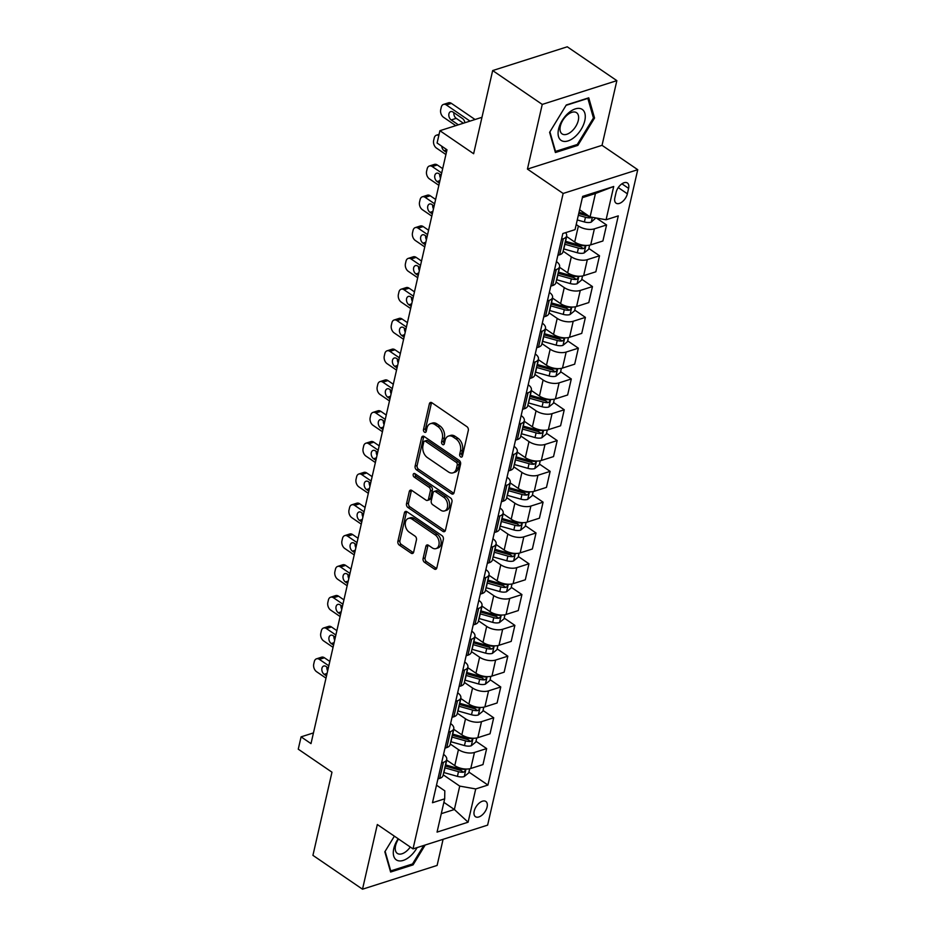 <?xml version="1.0" encoding="UTF-8"?>
<svg xmlns="http://www.w3.org/2000/svg" width="936" height="936" viewBox="0 0 936 936"><rect width="100%" height="100%" fill="white"/><g stroke="black" fill="none" stroke-linecap="round" stroke-linejoin="round"><path stroke-width="1.4" d="M460.676 456.885A1.977 1.345 -107.7 0 0 461.67 457.072A1.977 1.345 -107.7 0 0 462.431 456.113L468.316 430.42A2.831 1.919 -107.7 0 0 466.924 426.676L431.882 402.749A2.831 1.919 -107.7 0 0 430.466 402.468A2.831 1.919 -107.7 0 0 429.378 403.837L423.493 429.53A1.977 1.345 -107.7 0 0 424.464 432.163A1.977 1.345 -107.7 0 0 425.459 432.35A1.977 1.345 -107.7 0 0 426.219 431.402L426.98 428.068A9.056 6.154 -107.7 0 1 430.455 423.692A9.056 6.154 -107.7 0 1 434.983 424.581L437.896 426.582A9.056 6.154 -107.7 0 1 442.354 438.575L441.593 441.897A1.977 1.345 -107.7 0 0 442.576 444.518A1.977 1.345 -107.7 0 0 443.559 444.717A1.977 1.345 -107.7 0 0 444.319 443.758L445.08 440.435A9.056 6.154 -107.7 0 1 448.566 436.047A9.056 6.154 -107.7 0 1 453.082 436.948L456.007 438.937A9.056 6.154 -107.7 0 1 460.465 450.93L459.705 454.252A1.977 1.345 -107.7 0 0 460.676 456.885M487.094 807.019A9.231 5.113 124.3 0 0 485.854 801.462A9.231 5.113 124.3 0 0 479.29 803.018A9.231 5.113 124.3 0 0 474.201 811.138A9.231 5.113 124.3 0 0 475.441 816.695A9.231 5.113 124.3 0 0 482.005 815.139A9.231 5.113 124.3 0 0 487.094 807.019M423.095 558.546A2.831 1.919 -107.7 0 0 424.488 562.29L434.316 569.006A2.831 1.919 -107.7 0 0 435.731 569.287A2.831 1.919 -107.7 0 0 436.82 567.918L443.36 539.382A2.831 1.919 -107.7 0 0 441.967 535.626L406.926 511.711A2.831 1.919 -107.7 0 0 405.51 511.43A2.831 1.919 -107.7 0 0 404.422 512.799L397.882 541.336A2.831 1.919 -107.7 0 0 399.274 545.08L411.15 553.188A2.831 1.919 -107.7 0 0 412.565 553.468A2.831 1.919 -107.7 0 0 413.654 552.1L416.45 539.885A2.831 1.919 -107.7 0 0 415.057 536.141L409.172 532.116A7.57 5.148 -107.7 0 1 405.253 524.581A7.57 5.148 -107.7 0 1 408.353 518.439A7.57 5.148 -107.7 0 1 412.132 519.176L435.205 534.924A7.57 5.148 -107.7 0 1 439.113 542.459A7.57 5.148 -107.7 0 1 436.024 548.613A7.57 5.148 -107.7 0 1 432.233 547.864L428.395 545.243A2.831 1.919 -107.7 0 0 426.98 544.963A2.831 1.919 -107.7 0 0 425.892 546.332L423.095 558.546L425.108 557.903A2.831 1.919 -107.7 0 0 426.5 561.647L436.34 568.363A2.831 1.919 -107.7 0 0 436.597 568.515M542.248 104.411L527.436 169.088L602.035 145.326L616.859 80.648L542.248 104.411L492.675 70.563L473.628 153.726L439.908 130.701L437.089 143.021L446.998 149.795L310.998 743.617L301.088 736.854L298.256 749.174L331.976 772.188L312.928 855.352L362.513 889.2L437.112 865.437L443.091 839.311M527.436 169.088L563.144 193.459L413.022 848.893L377.325 824.522L362.513 889.2M451.55 493.787A2.831 1.919 -107.7 0 0 452.965 494.068A2.831 1.919 -107.7 0 0 454.054 492.699L460.582 464.162A2.831 1.919 -107.7 0 0 459.19 460.407L424.148 436.492A2.831 1.919 -107.7 0 0 422.733 436.211A2.831 1.919 -107.7 0 0 421.645 437.58L415.116 466.116A2.831 1.919 -107.7 0 0 416.508 469.86L451.55 493.787L453.562 493.143A2.831 1.919 -107.7 0 0 453.831 493.295M451.971 501.766L445.431 530.303A2.831 1.919 -107.7 0 1 444.343 531.671A2.831 1.919 -107.7 0 1 442.939 531.402L407.897 507.476A2.831 1.919 -107.7 0 1 406.505 503.732L409.301 491.517A2.831 1.919 -107.7 0 1 410.389 490.148A2.831 1.919 -107.7 0 1 411.793 490.429L426.009 500.128A2.831 1.919 -107.7 0 0 427.424 500.409A2.831 1.919 -107.7 0 0 428.512 499.04L430.361 490.932A2.831 1.919 -107.7 0 0 428.969 487.188L414.18 477.079A1.977 1.345 -107.7 0 1 413.15 475.114A1.977 1.345 -107.7 0 1 413.958 473.499A1.977 1.345 -107.7 0 1 414.952 473.698L450.579 498.022A2.831 1.919 -107.7 0 1 451.971 501.766M492.675 70.563L567.274 46.8L616.859 80.648M616.099 192.36L614.858 197.777A8.939 4.949 124.3 0 0 616.075 203.171A8.939 4.949 124.3 0 0 622.428 201.661A8.939 4.949 124.3 0 0 627.366 193.799L628.606 188.37A8.939 4.949 124.3 0 0 627.389 182.976A8.939 4.949 124.3 0 0 621.036 184.497A8.939 4.949 124.3 0 0 616.099 192.36M563.144 193.459L637.744 169.697L487.621 825.131L413.022 848.893M613.712 186.498L606.083 219.761L590.09 216.906L595.448 193.506L613.712 186.498L582.66 196.384L575.043 229.648L562.84 233.532L432.479 802.725L444.682 798.841L444.811 790.85L436.492 785.175M468.924 772.095L487.925 785.058L618.287 215.877L606.083 219.761M487.925 785.058L475.722 788.943L468.105 822.206L437.053 832.104L444.682 798.841M602.035 145.326L637.744 169.697M313.455 732.911L301.088 736.854M481.97 117.304L439.908 130.701M595.448 193.506L582.356 197.671M590.09 216.906L579.595 209.746M443.875 802.339L454.37 809.511L459.728 786.1L443.208 774.821M475.979 741.289L486.65 748.578L482.976 764.595L470.785 768.479A11.536 5.557 -167.1 0 1 454.779 765.625L446.589 760.032M486.65 748.578L474.447 752.462A11.536 5.557 -167.1 0 1 458.453 749.607L450.263 744.015M483.034 710.494L493.705 717.772L490.031 733.789L477.84 737.673A11.536 5.557 -167.1 0 1 461.834 734.83L453.644 729.238M493.705 717.772L481.502 721.656A11.536 5.557 -167.1 0 1 465.508 718.813L457.318 713.22M490.09 679.688L500.76 686.977L497.086 702.995L484.895 706.879A11.536 5.557 -167.1 0 1 468.889 704.024L460.699 698.432M500.76 686.977L488.557 690.862A11.536 5.557 -167.1 0 1 472.563 688.007L464.373 682.414M497.145 648.894L507.815 656.171L504.141 672.188L491.95 676.073A11.536 5.557 -167.1 0 1 475.944 673.23L467.754 667.637M507.815 656.171L495.612 660.055A11.536 5.557 -167.1 0 1 479.618 657.212L471.428 651.62M504.2 618.088L514.87 625.377L511.196 641.394L499.005 645.278A11.536 5.557 -167.1 0 1 482.999 642.424L474.809 636.831M514.87 625.377L502.667 629.261A11.536 5.557 -167.1 0 1 486.673 626.406L478.471 620.814M511.255 587.293L521.925 594.571L518.251 610.588L506.048 614.472A11.536 5.557 -167.1 0 1 490.055 611.629L481.865 606.037M521.925 594.571L509.722 598.455A11.536 5.557 -167.1 0 1 493.728 595.612L485.527 590.019M518.31 556.487L528.969 563.776L525.307 579.793L513.103 583.678A11.536 5.557 -167.1 0 1 497.11 580.823L488.92 575.23M528.969 563.776L516.777 567.661A11.536 5.557 -167.1 0 1 500.783 564.806L492.582 559.213M525.365 525.693L536.024 532.97L532.362 548.987L520.159 552.872A11.536 5.557 -167.1 0 1 504.165 550.029L495.975 544.436M536.024 532.97L523.832 536.855A11.536 5.557 -167.1 0 1 507.827 534.011L499.637 528.419M532.42 494.887L543.079 502.176L539.417 518.193L527.214 522.077A11.536 5.557 -167.1 0 1 511.22 519.223L503.03 513.63M543.079 502.176L530.887 506.06A11.536 5.557 -167.1 0 1 514.882 503.205L506.692 497.613M539.475 464.092L550.134 471.37L546.472 487.387L534.269 491.271A11.536 5.557 -167.1 0 1 518.275 488.428L510.085 482.836M550.134 471.37L537.943 475.254A11.536 5.557 -167.1 0 1 521.937 472.411L513.747 466.818M546.519 433.286L557.189 440.575L553.527 456.592L541.324 460.477A11.536 5.557 -167.1 0 1 525.33 457.622L517.128 452.029M557.189 440.575L544.998 444.46A11.536 5.557 -167.1 0 1 528.992 441.605L520.802 436.012M553.574 402.492L564.244 409.769L560.582 425.786L548.379 429.671A11.536 5.557 -167.1 0 1 532.385 426.828L524.183 421.235M564.244 409.769L552.053 413.654A11.536 5.557 -167.1 0 1 536.047 410.81L527.857 405.218M560.629 371.686L571.299 378.975L567.625 394.992L555.434 398.876A11.536 5.557 -167.1 0 1 539.44 396.022L531.238 390.429M571.299 378.975L559.096 382.859A11.536 5.557 -167.1 0 1 543.102 380.004L534.912 374.412M567.684 340.891L578.354 348.169L574.681 364.186L562.489 368.07A11.536 5.557 -167.1 0 1 546.484 365.227L538.294 359.635M578.354 348.169L566.151 352.053A11.536 5.557 -167.1 0 1 550.157 349.21L541.967 343.617M574.739 310.085L585.409 317.374L581.736 333.391L569.544 337.276A11.536 5.557 -167.1 0 1 553.539 334.421L545.349 328.829M585.409 317.374L573.206 321.259A11.536 5.557 -167.1 0 1 557.212 318.404L549.022 312.811M581.794 279.291L592.465 286.568L588.791 302.585L576.599 306.47A11.536 5.557 -167.1 0 1 560.594 303.627L552.404 298.034M592.465 286.568L580.261 290.452A11.536 5.557 -167.1 0 1 564.268 287.609L556.078 282.017M588.849 248.485L599.52 255.774L595.846 271.791L583.654 275.675A11.536 5.557 -167.1 0 1 567.649 272.821L559.459 267.228M599.52 255.774L587.317 259.658A11.536 5.557 -167.1 0 1 571.323 256.803L563.133 251.211M596.419 218.041L606.575 224.968L602.901 240.985L590.71 244.869A11.536 5.557 -167.1 0 1 574.704 242.026L566.514 236.434M606.575 224.968L594.372 228.852A11.536 5.557 -167.1 0 1 578.378 226.009L576.213 224.535M441.277 813.677L454.37 809.511L468.105 822.206M565.59 232.654A11.536 5.557 -167.1 0 1 566.631 235.907A11.536 5.557 -167.1 0 1 563.32 238.75L561.518 239.323M566.631 235.907L562.969 251.924A11.536 5.557 -167.1 0 1 559.658 254.756L557.844 255.341M556.417 261.577A11.536 5.557 -167.1 0 1 559.576 266.701A11.536 5.557 -167.1 0 1 556.265 269.545L554.463 270.118M559.576 266.701L555.914 282.719A11.536 5.557 -167.1 0 1 552.603 285.562L550.789 286.135M549.362 292.371A11.536 5.557 -167.1 0 1 552.521 297.508A11.536 5.557 -167.1 0 1 549.21 300.351L547.408 300.924M552.521 297.508L548.859 313.525A11.536 5.557 -167.1 0 1 545.548 316.356L543.734 316.941M542.307 323.177A11.536 5.557 -167.1 0 1 545.466 328.302A11.536 5.557 -167.1 0 1 542.155 331.145L540.353 331.718M545.466 328.302L541.804 344.319A11.536 5.557 -167.1 0 1 538.492 347.162L536.679 347.736M535.252 353.972A11.536 5.557 -167.1 0 1 538.422 359.108A11.536 5.557 -167.1 0 1 535.111 361.951L533.298 362.524M538.422 359.108L534.749 375.125A11.536 5.557 -167.1 0 1 531.437 377.957L529.624 378.542M528.196 384.778A11.536 5.557 -167.1 0 1 531.367 389.902A11.536 5.557 -167.1 0 1 528.056 392.746L526.243 393.319M531.367 389.902L527.693 405.92A11.536 5.557 -167.1 0 1 524.382 408.763L522.58 409.336M521.141 415.572A11.536 5.557 -167.1 0 1 524.312 420.709A11.536 5.557 -167.1 0 1 521.001 423.552L519.188 424.125M524.312 420.709L520.638 436.726A11.536 5.557 -167.1 0 1 517.327 439.557L515.525 440.142M514.098 446.378A11.536 5.557 -167.1 0 1 517.257 451.503A11.536 5.557 -167.1 0 1 513.946 454.346L512.132 454.919M517.257 451.503L513.583 467.52A11.536 5.557 -167.1 0 1 510.272 470.363L508.47 470.937M507.043 477.173A11.536 5.557 -167.1 0 1 510.202 482.309A11.536 5.557 -167.1 0 1 506.891 485.152L505.077 485.725M510.202 482.309L506.528 498.326A11.536 5.557 -167.1 0 1 503.217 501.158L501.415 501.743M499.988 507.979A11.536 5.557 -167.1 0 1 503.147 513.103A11.536 5.557 -167.1 0 1 499.836 515.947L498.022 516.52M503.147 513.103L499.473 529.121A11.536 5.557 -167.1 0 1 496.162 531.964L494.36 532.537M492.933 538.773A11.536 5.557 -167.1 0 1 496.092 543.91A11.536 5.557 -167.1 0 1 492.781 546.753L490.967 547.326M496.092 543.91L492.418 559.927A11.536 5.557 -167.1 0 1 489.107 562.758L487.305 563.343M485.878 569.579A11.536 5.557 -167.1 0 1 489.037 574.704A11.536 5.557 -167.1 0 1 485.725 577.547L483.924 578.12M489.037 574.704L485.375 590.721A11.536 5.557 -167.1 0 1 482.063 593.564L480.25 594.138M478.822 600.374A11.536 5.557 -167.1 0 1 481.981 605.51A11.536 5.557 -167.1 0 1 478.67 608.341L476.869 608.927M481.981 605.51L478.319 621.527A11.536 5.557 -167.1 0 1 475.008 624.359L473.195 624.944M471.767 631.18A11.536 5.557 -167.1 0 1 474.926 636.304A11.536 5.557 -167.1 0 1 471.615 639.148L469.813 639.721M474.926 636.304L471.264 652.322A11.536 5.557 -167.1 0 1 467.953 655.165L466.14 655.738M464.712 661.974A11.536 5.557 -167.1 0 1 467.871 667.111A11.536 5.557 -167.1 0 1 464.56 669.942L462.758 670.527M467.871 667.111L464.209 683.128A11.536 5.557 -167.1 0 1 460.898 685.959L459.085 686.544M457.657 692.78A11.536 5.557 -167.1 0 1 460.816 697.905A11.536 5.557 -167.1 0 1 457.505 700.748L455.703 701.321M460.816 697.905L457.154 713.922A11.536 5.557 -167.1 0 1 453.843 716.765L452.029 717.339M450.602 723.575A11.536 5.557 -167.1 0 1 453.761 728.711A11.536 5.557 -167.1 0 1 450.45 731.542L448.648 732.127M453.761 728.711L450.099 744.728A11.536 5.557 -167.1 0 1 446.788 747.56L444.974 748.145M443.547 754.381A11.536 5.557 -167.1 0 1 446.718 759.505A11.536 5.557 -167.1 0 1 443.407 762.349L441.593 762.922M446.718 759.505L443.044 775.523A11.536 5.557 -167.1 0 1 439.733 778.366L437.919 778.939M459.728 786.1L475.722 788.943M549.607 132.339L555.399 152.533L577.863 145.373L594.547 118.018L588.756 97.824L566.292 104.984L549.607 132.339M423.786 845.465L412.507 863.975L390.733 870.901L385.129 851.339L394.372 836.164L384.825 851.83L390.616 872.024L413.08 864.876L425.178 845.021M593.202 117.105L594.547 118.018M576.787 144.635L577.863 145.373M411.992 864.139L413.08 864.876M462.442 456.031A1.977 1.345 -107.7 0 1 461.717 453.609L462.478 450.286A9.056 6.154 -107.7 0 0 458.02 438.294L456.007 438.937M448.566 436.047L450.579 435.415A9.056 6.154 -107.7 0 1 455.107 436.305L458.02 438.294M430.455 423.692L432.479 423.049A9.056 6.154 -107.7 0 1 436.995 423.938L439.92 425.938A9.056 6.154 -107.7 0 1 444.378 437.931L443.617 441.254A1.977 1.345 -107.7 0 0 444.343 443.676M431.613 402.597A2.831 1.919 -107.7 0 0 431.391 403.194L425.506 428.899A1.977 1.345 -107.7 0 0 426.231 431.309M423.891 436.328A2.831 1.919 -107.7 0 0 423.669 436.936L417.128 465.473A2.831 1.919 -107.7 0 0 418.521 469.228L453.562 493.143M457.248 464.958A1.977 1.345 -107.7 0 0 456.277 462.337L425.517 441.336A1.977 1.345 -107.7 0 0 424.523 441.137A1.977 1.345 -107.7 0 0 423.762 442.096L422.967 445.606A9.056 6.154 -107.7 0 0 427.424 457.599L448.449 471.955A9.056 6.154 -107.7 0 0 452.965 472.844A9.056 6.154 -107.7 0 0 456.44 468.468L457.248 464.958L459.26 464.315A1.977 1.345 -107.7 0 0 458.289 461.694L456.277 462.337M424.523 441.137L426.547 440.493A1.977 1.345 -107.7 0 1 427.53 440.692L458.289 461.694M452.965 472.844L454.978 472.2A9.056 6.154 -107.7 0 0 458.464 467.825L456.44 468.468M459.26 464.315L458.464 467.825M411.536 490.265A2.831 1.919 -107.7 0 0 411.313 490.873L408.517 503.088A2.831 1.919 -107.7 0 0 409.909 506.832L444.951 530.759A2.831 1.919 -107.7 0 0 445.208 530.911M427.424 500.409L429.437 499.765A2.831 1.919 -107.7 0 0 430.525 498.397L432.385 490.288A2.831 1.919 -107.7 0 0 430.993 486.544L416.192 476.447L414.18 477.079M415.21 473.873A1.977 1.345 -107.7 0 0 416.192 476.447M440.751 510.19A7.57 5.148 -107.7 0 0 444.53 510.939A7.57 5.148 -107.7 0 0 447.63 504.785A7.57 5.148 -107.7 0 0 443.722 497.25L435.591 491.704A2.831 1.919 -107.7 0 0 434.175 491.423A2.831 1.919 -107.7 0 0 433.087 492.792L431.239 500.9A2.831 1.919 -107.7 0 0 432.631 504.644L440.751 510.19M444.53 510.939L446.554 510.295A7.57 5.148 -107.7 0 0 449.654 504.141A7.57 5.148 -107.7 0 0 445.735 496.606L443.722 497.25M434.175 491.423L436.199 490.78A2.831 1.919 -107.7 0 1 437.603 491.061L445.735 496.606M428.126 545.091A2.831 1.919 -107.7 0 0 427.904 545.688L425.108 557.903M436.024 548.613L438.036 547.97A7.57 5.148 -107.7 0 0 441.137 541.815A7.57 5.148 -107.7 0 0 437.217 534.28L435.205 534.924M408.353 518.439L410.366 517.795A7.57 5.148 -107.7 0 1 414.145 518.532L437.217 534.28M406.657 511.547A2.831 1.919 -107.7 0 0 406.435 512.156L399.906 540.692A2.831 1.919 -107.7 0 0 401.298 544.436L413.174 552.544A2.831 1.919 -107.7 0 0 413.431 552.708M475.055 119.516L451.409 103.369A5.768 3.919 72.3 0 0 448.531 102.808L443.488 104.411A5.768 3.919 -107.7 0 0 441.277 107.195L440.704 109.664A5.768 3.919 -107.7 0 0 443.547 117.292L455.785 125.646M443.488 104.411A5.768 3.919 -107.7 0 1 446.367 104.972L470.012 121.118M595.846 217.936L591.131 222.195A7.64 3.674 -167.1 0 1 584.392 221.961L577.255 219.948M453.89 112.671A4.61 3.136 -107.7 0 0 456.23 118.346L463.378 123.224M586.404 214.391A7.64 3.674 -167.1 0 1 586.147 214.321L579.01 212.308M578.331 215.268L585.468 217.281A7.64 3.674 12.9 0 0 590.452 217.819L591.657 217.187M590.452 217.819L587.597 215.877A3.896 1.872 -167.1 0 1 586.24 215.619L578.74 213.502M464.864 122.756A4.61 3.136 -107.7 0 0 462.524 118.568L453.001 112.063A4.61 3.136 -107.7 0 0 450.696 111.618A4.61 3.136 -107.7 0 0 448.812 115.362A4.61 3.136 -107.7 0 0 451.199 119.948L458.347 124.827M589.61 245.15L588.674 249.245L584.076 252.989A7.64 3.674 -167.1 0 1 577.337 252.767L563.835 248.953A22.066 10.624 -167.1 0 1 563.659 248.906M445.922 154.534L436.492 148.099A5.768 3.919 -107.7 0 1 433.649 140.458L434.222 137.99A5.768 3.919 -107.7 0 1 436.433 135.205L439.066 134.363M564.724 244.226A22.066 10.624 12.9 0 0 564.899 244.273L578.413 248.087A7.64 3.674 12.9 0 0 583.397 248.625C585.503 247.361 585.725 246.379 584.076 245.665A7.64 3.674 -167.1 0 1 579.091 245.127L565.578 241.312A22.066 10.624 -167.1 0 1 565.402 241.266M583.397 248.625L580.542 246.671A3.896 1.872 -167.1 0 1 579.185 246.414L565.683 242.611A18.31 8.81 -167.1 0 1 565.133 242.447M584.871 245.829L584.076 245.665M441.757 146.215A4.61 3.136 -107.7 0 0 444.144 150.754L446.425 152.311M438.82 135.474A5.768 3.919 -107.7 0 0 436.433 135.205M442.681 168.644L437.299 164.97A5.768 3.919 72.3 0 0 434.421 164.397L429.378 166.011A5.768 3.919 -107.7 0 0 427.167 168.796L426.594 171.265A5.768 3.919 -107.7 0 0 429.437 178.893L438.867 185.328M429.378 166.011A5.768 3.919 -107.7 0 1 432.256 166.573L441.687 173.008M582.555 275.956L581.619 280.039L577.021 283.795A7.64 3.674 -167.1 0 1 570.281 283.561L556.78 279.747A22.066 10.624 -167.1 0 1 556.604 279.7M557.68 275.02A22.066 10.624 12.9 0 0 557.844 275.067L571.358 278.881A7.64 3.674 12.9 0 0 576.342 279.419C578.448 278.167 578.67 277.185 577.021 276.471A7.64 3.674 -167.1 0 1 572.036 275.921L558.523 272.119A22.066 10.624 -167.1 0 1 558.347 272.06M439.78 174.271A4.61 3.136 -107.7 0 0 440.517 178.097M576.342 279.419L573.487 277.477A3.896 1.872 -167.1 0 1 572.13 277.22L558.628 273.406A18.31 8.81 -167.1 0 1 558.078 273.253M577.828 276.635L577.021 276.471M441.184 175.231L438.89 173.663A4.61 3.136 -107.7 0 0 436.585 173.219A4.61 3.136 -107.7 0 0 434.702 176.962A4.61 3.136 -107.7 0 0 437.089 181.549L439.37 183.117M435.626 199.45L430.244 195.776A5.768 3.919 72.3 0 0 427.366 195.203L422.323 196.806A5.768 3.919 -107.7 0 0 420.112 199.59L419.55 202.059A5.768 3.919 -107.7 0 0 422.382 209.699L431.812 216.134M422.323 196.806A5.768 3.919 -107.7 0 1 425.201 197.379L434.632 203.814M575.5 306.751L574.564 310.846L569.965 314.59A7.64 3.674 -167.1 0 1 563.226 314.367L549.725 310.553A22.066 10.624 -167.1 0 1 549.549 310.506M550.625 305.826A22.066 10.624 12.9 0 0 550.801 305.873L564.303 309.687A7.64 3.674 12.9 0 0 569.287 310.225C571.393 308.962 571.615 307.979 569.965 307.265A7.64 3.674 -167.1 0 1 564.981 306.727L551.468 302.913A22.066 10.624 -167.1 0 1 551.292 302.866M432.724 205.078A4.61 3.136 -107.7 0 0 433.473 208.892M569.287 310.225L566.432 308.272A3.896 1.872 -167.1 0 1 565.087 308.014L551.573 304.212A18.31 8.81 -167.1 0 1 551.023 304.048M570.773 307.429L569.965 307.265M434.128 206.025L431.835 204.469A4.61 3.136 -107.7 0 0 429.53 204.013A4.61 3.136 -107.7 0 0 427.647 207.757A4.61 3.136 -107.7 0 0 430.034 212.355L432.315 213.911M428.583 230.244L423.189 226.57A5.768 3.919 72.3 0 0 420.311 225.997L415.268 227.612A5.768 3.919 -107.7 0 0 413.057 230.396L412.495 232.865A5.768 3.919 -107.7 0 0 415.327 240.494L424.757 246.928M415.268 227.612A5.768 3.919 -107.7 0 1 418.146 228.173L427.576 234.608M568.456 337.557L567.509 341.64L562.91 345.396A7.64 3.674 -167.1 0 1 556.183 345.162L542.669 341.347A22.066 10.624 -167.1 0 1 542.494 341.301M543.57 336.621A22.066 10.624 12.9 0 0 543.746 336.667L557.248 340.482A7.64 3.674 12.9 0 0 562.232 341.02C564.338 339.768 564.56 338.785 562.91 338.071A7.64 3.674 -167.1 0 1 557.926 337.522L544.424 333.719A22.066 10.624 -167.1 0 1 544.249 333.661M425.669 235.872A4.61 3.136 -107.7 0 0 426.418 239.698M562.232 341.02L559.377 339.078A3.896 1.872 -167.1 0 1 558.031 338.82L544.518 335.006A18.31 8.81 -167.1 0 1 543.968 334.854M563.718 338.235L562.91 338.071M427.073 236.831L424.78 235.264A4.61 3.136 -107.7 0 0 422.475 234.819A4.61 3.136 -107.7 0 0 420.592 238.563A4.61 3.136 -107.7 0 0 422.978 243.149L425.26 244.717M575.055 136.691A18.743 10.378 124.3 0 0 584.86 113.279A18.743 10.378 124.3 0 0 568.304 113.127A18.743 10.378 124.3 0 0 558.5 136.527A18.743 10.378 124.3 0 0 575.055 136.691M571.639 131.368A12.835 7.102 124.3 0 0 576.564 112.706A12.835 7.102 124.3 0 0 567.017 115.233A12.835 7.102 124.3 0 0 562.091 133.906A12.835 7.102 124.3 0 0 571.639 131.368M549.912 131.836L566.069 105.335L587.843 98.397L593.447 117.971L577.29 144.483L555.516 151.41L549.912 131.836M398.174 838.761A18.743 10.378 124.3 0 0 393.787 848.578A18.743 10.378 124.3 0 0 400.397 860.944A18.743 10.378 124.3 0 0 417.105 847.595M398.537 838.995A12.835 7.102 124.3 0 0 395.577 845.653A12.835 7.102 124.3 0 0 397.309 853.398A12.835 7.102 124.3 0 0 410.272 847.01M421.528 261.05L416.134 257.377A5.768 3.919 72.3 0 0 413.256 256.803L408.213 258.406A5.768 3.919 -107.7 0 0 406.002 261.191L405.44 263.659A5.768 3.919 -107.7 0 0 408.271 271.3L417.702 277.735M408.213 258.406A5.768 3.919 -107.7 0 1 411.091 258.979L420.521 265.414M561.401 368.351L560.465 372.446L555.867 376.19A7.64 3.674 -167.1 0 1 549.128 375.968L535.614 372.154A22.066 10.624 -167.1 0 1 535.439 372.107M536.515 367.427A22.066 10.624 12.9 0 0 536.691 367.474L550.192 371.276A7.64 3.674 12.9 0 0 555.177 371.826C557.283 370.562 557.505 369.58 555.855 368.866A7.64 3.674 -167.1 0 1 550.871 368.328L537.369 364.513A22.066 10.624 -167.1 0 1 537.194 364.467M418.614 266.678A4.61 3.136 -107.7 0 0 419.363 270.492M555.177 371.826L552.322 369.872A3.896 1.872 -167.1 0 1 550.976 369.615L537.463 365.812A18.31 8.81 -167.1 0 1 536.913 365.648M556.663 369.03L555.855 368.866M420.018 267.626L417.725 266.07A4.61 3.136 -107.7 0 0 415.42 265.613A4.61 3.136 -107.7 0 0 413.536 269.357A4.61 3.136 -107.7 0 0 415.923 273.955L418.205 275.512M414.472 291.845L409.079 288.171A5.768 3.919 72.3 0 0 406.201 287.598L401.158 289.212A5.768 3.919 -107.7 0 0 398.947 291.997L398.385 294.466A5.768 3.919 -107.7 0 0 401.216 302.094L410.647 308.529M401.158 289.212A5.768 3.919 -107.7 0 1 404.048 289.774L413.466 296.209M554.346 399.157L553.41 403.24L548.812 406.996A7.64 3.674 -167.1 0 1 542.073 406.762L528.559 402.948A22.066 10.624 -167.1 0 1 528.384 402.901M529.46 398.221A22.066 10.624 12.9 0 0 529.636 398.268L543.137 402.082A7.64 3.674 12.9 0 0 548.122 402.62C550.228 401.368 550.45 400.386 548.8 399.672A7.64 3.674 -167.1 0 1 543.816 399.122L530.314 395.32A22.066 10.624 -167.1 0 1 530.139 395.261M411.559 297.472A4.61 3.136 -107.7 0 0 412.308 301.298M548.122 402.62L545.267 400.678A3.896 1.872 -167.1 0 1 543.921 400.421L530.408 396.607A18.31 8.81 -167.1 0 1 529.87 396.454M549.607 399.836L548.8 399.672M412.963 298.432L410.67 296.864A4.61 3.136 -107.7 0 0 408.365 296.419A4.61 3.136 -107.7 0 0 406.481 300.163A4.61 3.136 -107.7 0 0 408.868 304.75L411.161 306.318M407.417 322.651L402.024 318.977A5.768 3.919 72.3 0 0 399.145 318.404L394.115 320.007A5.768 3.919 -107.7 0 0 391.891 322.791L391.33 325.26A5.768 3.919 -107.7 0 0 394.161 332.9L403.591 339.335M394.115 320.007A5.768 3.919 -107.7 0 1 396.993 320.58L406.411 327.015M547.291 429.952L546.355 434.047L541.757 437.791A7.64 3.674 -167.1 0 1 535.018 437.568L521.504 433.754A22.066 10.624 -167.1 0 1 521.329 433.707M522.405 429.027A22.066 10.624 12.9 0 0 522.58 429.074L536.082 432.877A7.64 3.674 12.9 0 0 541.066 433.426C543.173 432.163 543.395 431.18 541.745 430.466A7.64 3.674 -167.1 0 1 536.761 429.928L523.259 426.114A22.066 10.624 -167.1 0 1 523.084 426.067M404.504 328.279A4.61 3.136 -107.7 0 0 405.253 332.093M541.066 433.426L538.212 431.473A3.896 1.872 -167.1 0 1 536.866 431.215L523.353 427.413A18.31 8.81 -167.1 0 1 522.814 427.249M542.552 430.63L541.745 430.466M405.908 329.226L403.615 327.67A4.61 3.136 -107.7 0 0 401.322 327.214A4.61 3.136 -107.7 0 0 399.426 330.958A4.61 3.136 -107.7 0 0 401.813 335.556L404.106 337.112M400.362 353.445L394.969 349.771A5.768 3.919 72.3 0 0 392.09 349.198L387.059 350.813A5.768 3.919 -107.7 0 0 384.836 353.597L384.275 356.066A5.768 3.919 -107.7 0 0 387.118 363.695L396.536 370.13M387.059 350.813A5.768 3.919 -107.7 0 1 389.938 351.374L399.356 357.809M540.236 460.758L539.3 464.841L534.702 468.597A7.64 3.674 -167.1 0 1 527.962 468.363L514.449 464.548A22.066 10.624 -167.1 0 1 514.274 464.502M515.35 459.822A22.066 10.624 12.9 0 0 515.525 459.868L529.039 463.683A7.64 3.674 12.9 0 0 534.011 464.221C536.117 462.969 536.34 461.986 534.69 461.272A7.64 3.674 -167.1 0 1 529.706 460.723L516.204 456.92A22.066 10.624 -167.1 0 1 516.029 456.862M397.449 359.073A4.61 3.136 -107.7 0 0 398.198 362.899M534.011 464.221L531.157 462.279A3.896 1.872 -167.1 0 1 529.811 462.021L516.298 458.207A18.31 8.81 -167.1 0 1 515.759 458.055M535.497 461.436L534.69 461.272M398.853 360.032L396.571 358.465A4.61 3.136 -107.7 0 0 394.267 358.02A4.61 3.136 -107.7 0 0 392.371 361.764A4.61 3.136 -107.7 0 0 394.758 366.35L397.051 367.918M393.307 384.251L387.925 380.578A5.768 3.919 72.3 0 0 385.035 380.004L380.004 381.607A5.768 3.919 -107.7 0 0 377.781 384.392L377.22 386.86A5.768 3.919 -107.7 0 0 380.063 394.501L389.481 400.936M380.004 381.607A5.768 3.919 -107.7 0 1 382.882 382.18L392.313 388.615M533.181 491.552L532.245 495.647L527.647 499.391A7.64 3.674 -167.1 0 1 520.907 499.169L507.394 495.355A22.066 10.624 -167.1 0 1 507.218 495.308M508.295 490.628A22.066 10.624 12.9 0 0 508.47 490.675L521.984 494.477A7.64 3.674 12.9 0 0 526.956 495.027C529.062 493.763 529.285 492.781 527.635 492.067A7.64 3.674 -167.1 0 1 522.651 491.529L509.149 487.714A22.066 10.624 -167.1 0 1 508.973 487.668M390.394 389.879A4.61 3.136 -107.7 0 0 391.143 393.693M526.956 495.027L524.101 493.073A3.896 1.872 -167.1 0 1 522.756 492.816L509.242 489.013A18.31 8.81 -167.1 0 1 508.704 488.849M528.442 492.231L527.635 492.067M391.798 390.827L389.516 389.271A4.61 3.136 -107.7 0 0 387.211 388.814A4.61 3.136 -107.7 0 0 385.316 392.558A4.61 3.136 -107.7 0 0 387.703 397.156L389.996 398.713M386.252 415.046L380.87 411.372A5.768 3.919 72.3 0 0 377.992 410.799L372.949 412.413A5.768 3.919 -107.7 0 0 370.726 415.198L370.165 417.667A5.768 3.919 -107.7 0 0 373.008 425.295L382.426 431.73M372.949 412.413A5.768 3.919 -107.7 0 1 375.827 412.975L385.258 419.41M526.126 522.358L525.19 526.441L520.591 530.197A7.64 3.674 -167.1 0 1 513.852 529.963L500.339 526.149A22.066 10.624 -167.1 0 1 500.163 526.102M501.24 521.422A22.066 10.624 12.9 0 0 501.415 521.469L514.929 525.283A7.64 3.674 12.9 0 0 519.901 525.821C522.007 524.569 522.241 523.587 520.58 522.873A7.64 3.674 -167.1 0 1 515.607 522.323L502.094 518.521A22.066 10.624 -167.1 0 1 501.918 518.462M383.339 420.673A4.61 3.136 -107.7 0 0 384.088 424.499M519.901 525.821L517.058 523.879A3.896 1.872 -167.1 0 1 515.701 523.622L502.199 519.808A18.31 8.81 -167.1 0 1 501.649 519.655M521.387 523.037L520.58 522.873M384.743 421.633L382.461 420.065A4.61 3.136 -107.7 0 0 380.156 419.62A4.61 3.136 -107.7 0 0 378.261 423.365A4.61 3.136 -107.7 0 0 380.648 427.951L382.941 429.519M379.197 445.852L373.815 442.166A5.768 3.919 72.3 0 0 370.937 441.605L365.894 443.208A5.768 3.919 -107.7 0 0 363.671 445.992L363.11 448.461A5.768 3.919 -107.7 0 0 365.953 456.101L375.371 462.536M365.894 443.208A5.768 3.919 -107.7 0 1 368.772 443.781L378.202 450.216M519.07 553.153L518.135 557.248L513.536 560.992A7.64 3.674 -167.1 0 1 506.797 560.769L493.295 556.955A22.066 10.624 -167.1 0 1 493.12 556.908M494.185 552.228A22.066 10.624 12.9 0 0 494.36 552.275L507.874 556.078A7.64 3.674 12.9 0 0 512.858 556.627C514.952 555.364 515.186 554.381 513.525 553.667A7.64 3.674 -167.1 0 1 508.552 553.129L495.039 549.315A22.066 10.624 -167.1 0 1 494.863 549.268M376.284 451.48A4.61 3.136 -107.7 0 0 377.032 455.294M512.858 556.627L510.003 554.674A3.896 1.872 -167.1 0 1 508.646 554.416L495.144 550.614A18.31 8.81 -167.1 0 1 494.594 550.45M514.332 553.831L513.525 553.667M377.688 452.427L375.406 450.871A4.61 3.136 -107.7 0 0 373.101 450.415A4.61 3.136 -107.7 0 0 371.206 454.159A4.61 3.136 -107.7 0 0 373.593 458.757L375.886 460.313M372.142 476.646L366.76 472.972A5.768 3.919 72.3 0 0 363.882 472.399L358.839 474.014A5.768 3.919 -107.7 0 0 356.616 476.798L356.054 479.267A5.768 3.919 -107.7 0 0 358.897 486.895L368.328 493.33M358.839 474.014A5.768 3.919 -107.7 0 1 361.717 474.575L371.147 481.01M512.015 583.959L511.079 588.042L506.481 591.798A7.64 3.674 -167.1 0 1 499.742 591.564L486.24 587.75A22.066 10.624 -167.1 0 1 486.065 587.703M487.13 583.023A22.066 10.624 12.9 0 0 487.305 583.069L500.818 586.884A7.64 3.674 12.9 0 0 505.803 587.422C507.897 586.17 508.131 585.187 506.481 584.473A7.64 3.674 -167.1 0 1 501.497 583.924L487.984 580.121A22.066 10.624 -167.1 0 1 487.808 580.063M369.24 482.274A4.61 3.136 -107.7 0 0 369.977 486.1M505.803 587.422L502.948 585.48A3.896 1.872 -167.1 0 1 501.591 585.222L488.089 581.408A18.31 8.81 -167.1 0 1 487.539 581.256M507.277 584.637L506.481 584.473M370.633 483.233L368.351 481.666A4.61 3.136 -107.7 0 0 366.046 481.221A4.61 3.136 -107.7 0 0 364.162 484.965A4.61 3.136 -107.7 0 0 366.538 489.551L368.831 491.119M365.087 507.452L359.705 503.767A5.768 3.919 72.3 0 0 356.827 503.205L351.784 504.808A5.768 3.919 -107.7 0 0 349.573 507.593L348.999 510.061A5.768 3.919 -107.7 0 0 351.842 517.702L361.273 524.137M351.784 504.808A5.768 3.919 -107.7 0 1 354.662 505.381L364.092 511.816M504.96 614.753L504.024 618.848L499.426 622.592A7.64 3.674 -167.1 0 1 492.687 622.37L479.185 618.556A22.066 10.624 -167.1 0 1 479.01 618.509M480.074 613.829A22.066 10.624 12.9 0 0 480.25 613.876L493.763 617.678A7.64 3.674 12.9 0 0 498.748 618.228C500.854 616.964 501.076 615.982 499.426 615.268A7.64 3.674 -167.1 0 1 494.442 614.73L480.928 610.915A22.066 10.624 -167.1 0 1 480.753 610.869M362.185 513.08A4.61 3.136 -107.7 0 0 362.922 516.894M498.748 618.228L495.893 616.274A3.896 1.872 -167.1 0 1 494.536 616.017L481.034 612.214A18.31 8.81 -167.1 0 1 480.484 612.05M500.222 615.432L499.426 615.268M363.577 514.028L361.296 512.472A4.61 3.136 -107.7 0 0 358.991 512.015A4.61 3.136 -107.7 0 0 357.107 515.759A4.61 3.136 -107.7 0 0 359.494 520.357L361.776 521.914M358.032 538.247L352.65 534.573A5.768 3.919 72.3 0 0 349.771 534L344.729 535.614A5.768 3.919 -107.7 0 0 342.517 538.399L341.944 540.868A5.768 3.919 -107.7 0 0 344.787 548.496L354.217 554.931M344.729 535.614A5.768 3.919 -107.7 0 1 347.607 536.176L357.037 542.611M497.905 645.559L496.969 649.642L492.371 653.398A7.64 3.674 -167.1 0 1 485.632 653.164L472.13 649.35A22.066 10.624 -167.1 0 1 471.955 649.303M473.019 644.623A22.066 10.624 12.9 0 0 473.195 644.67L486.708 648.484A7.64 3.674 12.9 0 0 491.692 649.022C493.798 647.77 494.021 646.788 492.371 646.074A7.64 3.674 -167.1 0 1 487.387 645.524L473.873 641.722A22.066 10.624 -167.1 0 1 473.698 641.663M355.13 543.875A4.61 3.136 -107.7 0 0 355.867 547.7M491.692 649.022L488.838 647.08A3.896 1.872 -167.1 0 1 487.48 646.823L473.979 643.009A18.31 8.81 -167.1 0 1 473.429 642.856M493.167 646.238L492.371 646.074M356.522 544.834L354.241 543.266A4.61 3.136 -107.7 0 0 351.936 542.821A4.61 3.136 -107.7 0 0 350.052 546.565A4.61 3.136 -107.7 0 0 352.439 551.152L354.721 552.72M350.977 569.053L345.595 565.367A5.768 3.919 72.3 0 0 342.716 564.806L337.674 566.409A5.768 3.919 -107.7 0 0 335.462 569.193L334.889 571.662A5.768 3.919 -107.7 0 0 337.732 579.302L347.162 585.737M337.674 566.409A5.768 3.919 -107.7 0 1 340.552 566.982L349.982 573.417M490.85 676.354L489.914 680.449L485.316 684.193A7.64 3.674 -167.1 0 1 478.577 683.97L465.075 680.156A22.066 10.624 -167.1 0 1 464.899 680.109M465.976 675.418A22.066 10.624 12.9 0 0 466.14 675.476L479.653 679.279A7.64 3.674 12.9 0 0 484.637 679.828C486.743 678.565 486.966 677.582 485.316 676.868A7.64 3.674 -167.1 0 1 480.332 676.33L466.818 672.516A22.066 10.624 -167.1 0 1 466.643 672.469M348.075 574.681A4.61 3.136 -107.7 0 0 348.812 578.495M484.637 679.828L481.783 677.875A3.896 1.872 -167.1 0 1 480.425 677.617L466.924 673.815A18.31 8.81 -167.1 0 1 466.374 673.651M486.123 677.032L485.316 676.868M349.479 575.628L347.186 574.072A4.61 3.136 -107.7 0 0 344.881 573.616A4.61 3.136 -107.7 0 0 342.997 577.36A4.61 3.136 -107.7 0 0 345.384 581.958L347.665 583.514M343.921 599.847L338.54 596.173A5.768 3.919 72.3 0 0 335.661 595.6L330.619 597.215A5.768 3.919 -107.7 0 0 328.407 599.999L327.846 602.468A5.768 3.919 -107.7 0 0 330.677 610.096L340.107 616.532M330.619 597.215A5.768 3.919 -107.7 0 1 333.497 597.776L342.927 604.211M483.795 707.16L482.859 711.243L478.261 714.999A7.64 3.674 -167.1 0 1 471.522 714.765L458.02 710.95A22.066 10.624 -167.1 0 1 457.844 710.904M458.921 706.224A22.066 10.624 12.9 0 0 459.096 706.27L472.598 710.085A7.64 3.674 12.9 0 0 477.582 710.623C479.688 709.371 479.911 708.388 478.261 707.674A7.64 3.674 -167.1 0 1 473.277 707.125L459.763 703.322A22.066 10.624 -167.1 0 1 459.588 703.264M341.02 605.475A4.61 3.136 -107.7 0 0 341.769 609.301M477.582 710.623L474.727 708.681A3.896 1.872 -167.1 0 1 473.382 708.423L459.868 704.609A18.31 8.81 -167.1 0 1 459.319 704.457M479.068 707.838L478.261 707.674M342.424 606.434L340.131 604.867A4.61 3.136 -107.7 0 0 337.826 604.422A4.61 3.136 -107.7 0 0 335.942 608.166A4.61 3.136 -107.7 0 0 338.329 612.752L340.61 614.32M336.878 630.653L331.484 626.968A5.768 3.919 72.3 0 0 328.606 626.406L323.563 628.009A5.768 3.919 -107.7 0 0 321.352 630.794L320.791 633.262A5.768 3.919 -107.7 0 0 323.622 640.903L333.052 647.338M323.563 628.009A5.768 3.919 -107.7 0 1 326.442 628.582L335.872 635.017M476.752 737.954L475.804 742.049L471.217 745.793A7.64 3.674 -167.1 0 1 464.478 745.571L450.965 741.757A22.066 10.624 -167.1 0 1 450.789 741.71M451.866 737.018A22.066 10.624 12.9 0 0 452.041 737.077L465.543 740.879A7.64 3.674 12.9 0 0 470.527 741.429C472.633 740.165 472.855 739.183 471.206 738.469A7.64 3.674 -167.1 0 1 466.222 737.931L452.72 734.116A22.066 10.624 -167.1 0 1 452.544 734.07M333.965 636.281A4.61 3.136 -107.7 0 0 334.714 640.095M470.527 741.429L467.672 739.475A3.896 1.872 -167.1 0 1 466.327 739.218L452.813 735.415A18.31 8.81 -167.1 0 1 452.263 735.251M472.013 738.633L471.206 738.469M335.369 637.229L333.076 635.673A4.61 3.136 -107.7 0 0 330.771 635.216A4.61 3.136 -107.7 0 0 328.887 638.96A4.61 3.136 -107.7 0 0 331.274 643.558L333.555 645.115M329.823 661.448L324.429 657.774A5.768 3.919 72.3 0 0 321.551 657.201L316.508 658.815A5.768 3.919 -107.7 0 0 314.297 661.6L313.735 664.069A5.768 3.919 -107.7 0 0 316.567 671.697L325.997 678.132M316.508 658.815A5.768 3.919 -107.7 0 1 319.387 659.377L328.817 665.812M469.696 768.76L468.76 772.843L464.162 776.599A7.64 3.674 -167.1 0 1 457.423 776.365L443.91 772.551A22.066 10.624 -167.1 0 1 443.734 772.504M444.811 767.824A22.066 10.624 12.9 0 0 444.986 767.871L458.488 771.685A7.64 3.674 12.9 0 0 463.472 772.223C465.578 770.971 465.8 769.989 464.151 769.275A7.64 3.674 -167.1 0 1 459.166 768.725L445.665 764.923A22.066 10.624 -167.1 0 1 445.489 764.864M326.91 667.075A4.61 3.136 -107.7 0 0 327.659 670.901M463.472 772.223L460.617 770.281A3.896 1.872 -167.1 0 1 459.272 770.024L445.758 766.21A18.31 8.81 -167.1 0 1 445.208 766.046M464.958 769.439L464.151 769.275M328.314 668.035L326.02 666.467A4.61 3.136 -107.7 0 0 323.716 666.022A4.61 3.136 -107.7 0 0 321.832 669.767A4.61 3.136 -107.7 0 0 324.219 674.353L326.5 675.921M454.779 765.625L458.453 749.607M461.834 734.83L465.508 718.813M468.889 704.024L472.563 688.007M475.944 673.23L479.618 657.212M482.999 642.424L486.673 626.406M490.055 611.629L493.728 595.612M497.11 580.823L500.783 564.806M504.165 550.029L507.827 534.011M511.22 519.223L514.882 503.205M518.275 488.428L521.937 472.411M525.33 457.622L528.992 441.605M532.385 426.828L536.047 410.81M539.44 396.022L543.102 380.004M546.484 365.227L550.157 349.21M553.539 334.421L557.212 318.404M560.594 303.627L564.268 287.609M567.649 272.821L571.323 256.803M574.704 242.026L578.378 226.009M559.658 254.756L563.32 238.75M590.71 244.869L594.372 228.852M583.654 275.675L587.317 259.658M552.603 285.562L556.265 269.545M576.599 306.47L580.261 290.452M545.548 316.356L549.21 300.351M569.544 337.276L573.206 321.259M538.492 347.162L542.155 331.145M562.489 368.07L566.151 352.053M531.437 377.957L535.111 361.951M555.434 398.876L559.096 382.859M524.382 408.763L528.056 392.746M548.379 429.671L552.053 413.654M517.327 439.557L521.001 423.552M541.324 460.477L544.998 444.46M510.272 470.363L513.946 454.346M534.269 491.271L537.943 475.254M503.217 501.158L506.891 485.152M527.214 522.077L530.887 506.06M496.162 531.964L499.836 515.947M520.159 552.872L523.832 536.855M489.107 562.758L492.781 546.753M513.103 583.678L516.777 567.661M482.063 593.564L485.725 577.547M506.048 614.472L509.722 598.455M475.008 624.359L478.67 608.341M499.005 645.278L502.667 629.261M467.953 655.165L471.615 639.148M491.95 676.073L495.612 660.055M460.898 685.959L464.56 669.942M484.895 706.879L488.557 690.862M453.843 716.765L457.505 700.748M477.84 737.673L481.502 721.656M446.788 747.56L450.45 731.542M470.785 768.479L474.447 752.462M439.733 778.366L443.407 762.349M621.925 183.819L628.606 188.37M618.263 187.574L627.366 193.799M462.478 450.286L460.465 450.93M455.107 436.305L453.082 436.948M443.617 441.254L441.593 441.897M444.378 437.931L442.354 438.575M439.92 425.938L437.896 426.582M436.995 423.938L434.983 424.581M425.506 428.899L423.493 429.53M431.391 403.194L429.378 403.837M461.717 453.609L459.705 454.252M418.521 469.228L416.508 469.86M417.128 465.473L415.116 466.116M423.669 436.936L421.645 437.58M427.53 440.692L425.517 441.336M444.951 530.759L442.939 531.402M409.909 506.832L407.897 507.476M408.517 503.088L406.505 503.732M411.313 490.873L409.301 491.517M430.525 498.397L428.512 499.04M432.385 490.288L430.361 490.932M430.993 486.544L428.969 487.188M437.603 491.061L435.591 491.704M427.904 545.688L425.892 546.332M414.145 518.532L412.132 519.176M413.174 552.544L411.15 553.188M401.298 544.436L399.274 545.08M399.906 540.692L397.882 541.336M406.435 512.156L404.422 512.799M436.34 568.363L434.316 569.006M426.5 561.647L424.488 562.29M446.367 104.972L451.409 103.369M591.248 222.101L592.348 217.316M584.392 221.961L585.468 217.281M456.23 118.346L451.199 119.948M584.193 252.895L585.901 245.443M565.578 241.312L566.654 236.632M563.835 248.953L564.899 244.273M579.091 245.127L579.29 244.237M577.337 252.767L578.413 248.087M446.987 149.842L444.144 150.754M432.256 166.573L437.299 164.97M577.138 283.702L578.846 276.237M558.523 272.119L559.599 267.427M556.78 279.747L557.844 275.067M572.036 275.921L572.235 275.044M570.281 283.561L571.358 278.881M439.943 180.648L437.089 181.549M425.201 197.379L430.244 195.776M570.082 314.496L571.791 307.043M551.468 302.913L552.544 298.233M549.725 310.553L550.801 305.873M564.981 306.727L565.18 305.838M563.226 314.367L564.303 309.687M432.888 211.442L430.034 212.355M418.146 228.173L423.189 226.57M563.027 345.302L564.736 337.837M544.424 333.719L545.489 329.027M542.669 341.347L543.746 336.667M557.926 337.522L558.125 336.644M556.183 345.162L557.248 340.482M425.833 242.249L422.978 243.149M411.091 258.979L416.134 257.377M555.972 376.096L557.68 368.644M537.369 364.513L538.434 359.834M535.614 372.154L536.691 367.474M550.871 368.328L551.07 367.438M549.128 375.968L550.192 371.276M418.778 273.043L415.923 273.955M404.048 289.774L409.079 288.171M548.929 406.903L550.637 399.438M530.314 395.32L531.379 390.628M528.559 402.948L529.636 398.268M543.816 399.122L544.027 398.245M542.073 406.762L543.137 402.082M411.723 303.849L408.868 304.75M396.993 320.58L402.024 318.977M541.874 437.697L543.582 430.244M523.259 426.114L524.324 421.434M521.504 433.754L522.58 429.074M536.761 429.928L536.971 429.039M535.018 437.568L536.082 432.877M404.668 334.643L401.813 335.556M389.938 351.374L394.969 349.771M534.819 468.503L536.527 461.038M516.204 456.92L517.269 452.228M514.449 464.548L515.525 459.868M529.706 460.723L529.916 459.845M527.962 468.363L529.039 463.683M397.613 365.45L394.758 366.35M382.882 382.18L387.925 380.578M527.764 499.297L529.472 491.845M509.149 487.714L510.225 483.034M507.394 495.355L508.47 490.675M522.651 491.529L522.861 490.639M520.907 499.169L521.984 494.477M390.558 396.244L387.703 397.156M375.827 412.975L380.87 411.372M520.708 530.104L522.417 522.639M502.094 518.521L503.17 513.829M500.339 526.149L501.415 521.469M515.607 522.323L515.806 521.446M513.852 529.963L514.929 525.283M383.503 427.05L380.648 427.951M368.772 443.781L373.815 442.166M513.653 560.898L515.362 553.445M495.039 549.315L496.115 544.635M493.295 556.955L494.36 552.275M508.552 553.129L508.751 552.24M506.797 560.769L507.874 556.078M376.447 457.844L373.593 458.757M361.717 474.575L366.76 472.972M506.598 591.704L508.306 584.24M487.984 580.121L489.06 575.429M486.24 587.75L487.305 583.069M501.497 583.924L501.696 583.046M499.742 591.564L500.818 586.884M369.392 488.65L366.538 489.551M354.662 505.381L359.705 503.767M499.543 622.498L501.251 615.046M480.928 610.915L482.005 606.235M479.185 618.556L480.25 613.876M494.442 614.73L494.641 613.84M492.687 622.37L493.763 617.678M362.337 519.445L359.494 520.357M347.607 536.176L352.65 534.573M492.488 653.305L494.196 645.84M473.873 641.722L474.95 637.03M472.13 649.35L473.195 644.67M487.387 645.524L487.586 644.647M485.632 653.164L486.708 648.484M355.282 550.251L352.439 551.152M340.552 566.982L345.595 565.367M485.433 684.099L487.141 676.646M466.818 672.516L467.895 667.836M465.075 680.156L466.14 675.476M480.332 676.33L480.531 675.441M478.577 683.97L479.653 679.279M348.239 581.045L345.384 581.958M333.497 597.776L338.54 596.173M478.378 714.905L480.086 707.44M459.763 703.322L460.84 698.63M458.02 710.95L459.096 706.27M473.277 707.125L473.476 706.247M471.522 714.765L472.598 710.085M341.184 611.851L338.329 612.752M326.442 628.582L331.484 626.968M471.323 745.699L473.031 738.247M452.72 734.116L453.784 729.437M450.965 741.757L452.041 737.077M466.222 737.931L466.42 737.042M464.478 745.571L465.543 740.879M334.129 642.646L331.274 643.558M319.387 659.377L324.429 657.774M464.268 776.506L465.976 769.041M445.665 764.923L446.729 760.231M443.91 772.551L444.986 767.871M459.166 768.725L459.377 767.848M457.423 776.365L458.488 771.685M327.073 673.452L324.219 674.353"/></g></svg>
